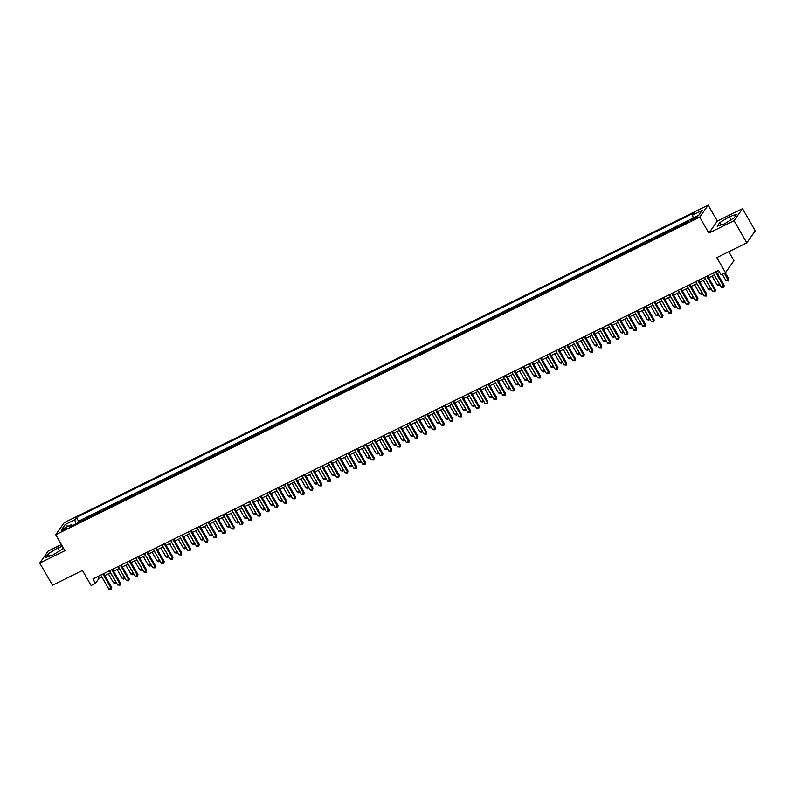 <?xml version="1.0" encoding="UTF-8"?>
<svg xmlns="http://www.w3.org/2000/svg" width="795" height="795" viewBox="0 0 795 795"><rect width="100%" height="100%" fill="white"/><g stroke="black" fill="none" stroke-linecap="round" stroke-linejoin="round"><path stroke-width="1.19" d="M63.302 530.454A3.319 0.576 -29.9 0 0 66.909 527.761A3.319 0.576 -29.9 0 0 64.763 528.377A3.319 0.576 -29.9 0 0 61.155 531.07A3.319 0.576 -29.9 0 0 63.302 530.454M61.384 544.545L48.197 551.054L39.75 563.079L52.49 585.239L82.461 570.462L91.127 585.527L95.499 583.371L98.928 578.492L101.889 577.031M708.176 205.11L64.176 522.693L55.73 534.717L699.729 217.134L708.176 205.11L717.348 221.06L708.902 233.094L734.063 220.682L742.51 208.658L717.348 221.06M742.51 208.658L755.25 230.818L746.803 242.843L716.832 257.62L725.497 272.695L733.944 260.661L728.806 251.717M734.063 220.682L746.803 242.843M686.015 223.067L686.791 221.974L681.534 224.568L681.862 225.124M677.27 227.38L678.036 226.287L672.789 228.881L673.107 229.437M668.516 231.693L669.291 230.6L664.034 233.193L664.362 233.75M659.77 236.016L660.536 234.923L655.289 237.506L655.607 238.063M651.016 240.329L651.791 239.235L646.534 241.819L646.862 242.376M642.271 244.641L643.036 243.548L637.789 246.142L638.107 246.698M633.516 248.954L634.291 247.861L629.034 250.455L629.362 251.011M624.771 253.277L625.536 252.184L620.289 254.768L620.607 255.324M616.016 257.59L616.791 256.497L611.534 259.081L611.862 259.637M607.271 261.903L608.036 260.81L602.789 263.403L603.107 263.95M598.516 266.216L599.291 265.123L594.034 267.716L594.362 268.273M589.771 270.529L590.536 269.435L585.289 272.029L585.607 272.586M581.016 274.851L581.791 273.758L576.534 276.342L576.862 276.899M572.271 279.164L573.036 278.071L567.789 280.655L568.107 281.211M563.516 283.477L564.291 282.384L559.034 284.978L559.362 285.534M554.771 287.79L555.536 286.697L550.289 289.291L550.607 289.847M546.016 292.103L546.791 291.01L541.534 293.603L541.862 294.16M537.271 296.426L538.036 295.333L532.789 297.916L533.107 298.473M528.516 300.739L529.291 299.645L524.034 302.229L524.362 302.786M519.771 305.051L520.536 303.958L515.289 306.552L515.607 307.109M511.016 309.364L511.791 308.271L506.534 310.865L506.862 311.421M502.271 313.677L503.036 312.594L497.789 315.178L498.107 315.734M493.516 318L494.291 316.907L489.034 319.491L489.362 320.047M484.771 322.313L485.536 321.22L480.289 323.803L480.607 324.36M476.016 326.626L476.791 325.533L471.534 328.126L471.862 328.683M467.271 330.939L468.036 329.846L462.789 332.439L463.107 332.996M458.516 335.261L459.291 334.168L454.034 336.752L454.362 337.309M449.771 339.574L450.536 338.481L445.289 341.065L445.607 341.621M441.016 343.887L441.791 342.794L436.534 345.388L436.862 345.944M432.271 348.2L433.036 347.107L427.79 349.701L428.108 350.257M423.516 352.513L424.291 351.42L419.035 354.014L419.363 354.57M414.771 356.836L415.537 355.743L410.29 358.326L410.608 358.883M406.016 361.149L406.792 360.055L401.535 362.639L401.863 363.196M397.271 365.462L398.037 364.368L392.79 366.962L393.108 367.519M388.517 369.774L389.292 368.681L384.035 371.275L384.363 371.831M379.772 374.087L380.537 372.994L375.29 375.588L375.608 376.144M371.017 378.41L371.792 377.317L366.535 379.901L366.863 380.457M362.272 382.723L363.037 381.63L357.79 384.214L358.108 384.77M353.517 387.036L354.292 385.943L349.035 388.536L349.363 389.093M344.772 391.349L345.537 390.256L340.29 392.849L340.608 393.406M336.017 395.672L336.792 394.578L331.535 397.162L331.863 397.719M327.272 399.984L328.037 398.891L322.79 401.475L323.108 402.031M318.517 404.297L319.292 403.204L314.035 405.798L314.363 406.344M309.772 408.61L310.537 407.517L305.29 410.111L305.608 410.667M301.017 412.923L301.792 411.83L296.535 414.424L296.863 414.98M292.272 417.246L293.037 416.153L287.79 418.736L288.108 419.293M283.517 421.559L284.292 420.466L279.035 423.049L279.363 423.606M274.772 425.872L275.537 424.778L270.29 427.372L270.608 427.929M266.017 430.184L266.792 429.091L261.535 431.685L261.863 432.241M257.272 434.497L258.037 433.404L252.79 435.998L253.108 436.554M248.517 438.82L249.292 437.727L244.035 440.311L244.363 440.867M239.772 443.133L240.537 442.04L235.29 444.624L235.608 445.18M231.017 447.446L231.792 446.353L226.535 448.946L226.863 449.503M222.272 451.759L223.037 450.666L217.79 453.259L218.108 453.816M213.517 456.072L214.292 454.988L209.035 457.572L209.363 458.129M204.772 460.394L205.537 459.301L200.29 461.885L200.608 462.442M196.017 464.707L196.792 463.614L191.535 466.198L191.863 466.754M187.272 469.02L188.037 467.927L182.79 470.521L183.108 471.077M178.517 473.333L179.292 472.24L174.035 474.834L174.363 475.39M169.772 477.656L170.537 476.563L165.29 479.147L165.608 479.703M161.017 481.969L161.792 480.876L156.536 483.459L156.863 484.016M152.272 486.282L153.037 485.189L147.791 487.782L148.108 488.339M143.517 490.595L144.292 489.501L139.036 492.095L139.364 492.652M134.772 494.907L135.538 493.814L130.291 496.408L130.609 496.964M126.017 499.23L126.793 498.137L121.536 500.721L121.864 501.277M117.272 503.543L118.038 502.45L112.791 505.034L113.109 505.59M108.517 507.856L109.293 506.763L104.036 509.356L104.364 509.913M99.773 512.169L100.538 511.076L95.291 513.669L95.609 514.226M91.018 516.482L91.793 515.389L86.536 517.982L86.864 518.539M725.497 272.695L721.125 274.851L718.571 270.419L92.955 578.939L95.499 583.371M695.705 217.254L693.777 218.198A3.22 0.557 -29.9 0 0 690.279 220.811A3.22 0.557 -29.9 0 0 692.365 220.215L694.283 219.271A3.22 0.557 -29.9 0 0 697.781 216.657A3.22 0.557 -29.9 0 0 695.705 217.254L696.221 218.158M72.534 525.604L71.341 524.7L69.751 526.976L687.496 222.342L689.096 220.066L698.716 215.316L702.184 210.377L692.564 215.127L694.164 212.851L76.409 517.485L74.819 519.761L75.803 523.994M71.341 524.7L61.722 529.45L65.19 524.511L74.819 519.761M689.027 220.155L78.556 521.212L78.109 522.852M82.273 520.805L83.038 519.711L77.791 522.295M85.771 519.075L86.536 517.982M94.526 514.763L95.291 513.669M103.27 510.45L104.036 509.356M112.025 506.127L112.791 505.034M120.77 501.814L121.536 500.721M129.525 497.501L130.291 496.408M138.27 493.188L139.036 492.095M147.025 488.865L147.791 487.782M155.77 484.553L156.536 483.459M164.525 480.24L165.29 479.147M173.27 475.927L174.035 474.834M182.025 471.614L182.79 470.521M190.77 467.291L191.535 466.198M199.525 462.978L200.29 461.885M208.27 458.665L209.035 457.572M217.025 454.352L217.79 453.259M225.77 450.04L226.535 448.946M234.525 445.717L235.29 444.624M243.27 441.404L244.035 440.311M252.025 437.091L252.79 435.998M260.77 432.778L261.535 431.685M269.525 428.465L270.29 427.372M278.27 424.142L279.035 423.049M287.025 419.83L287.79 418.736M295.77 415.517L296.535 414.424M304.525 411.204L305.29 410.111M313.27 406.881L314.035 405.798M322.025 402.568L322.79 401.475M330.77 398.255L331.535 397.162M339.525 393.942L340.29 392.849M348.27 389.63L349.035 388.536M357.025 385.307L357.79 384.214M365.77 380.994L366.535 379.901M374.524 376.681L375.29 375.588M383.269 372.368L384.035 371.275M392.024 368.055L392.79 366.962M400.769 363.732L401.535 362.639M409.524 359.42L410.29 358.326M418.269 355.107L419.035 354.014M427.024 350.794L427.79 349.701M435.769 346.471L436.534 345.388M444.524 342.158L445.289 341.065M453.269 337.845L454.034 336.752M462.024 333.532L462.789 332.439M470.769 329.219L471.534 328.126M479.524 324.897L480.289 323.803M488.269 320.584L489.034 319.491M497.024 316.271L497.789 315.178M505.769 311.958L506.534 310.865M514.524 307.645L515.289 306.552M523.269 303.322L524.034 302.229M532.024 299.009L532.789 297.916M540.769 294.697L541.534 293.603M549.524 290.384L550.289 289.291M558.269 286.071L559.034 284.978M567.024 281.748L567.789 280.655M575.769 277.435L576.534 276.342M584.524 273.122L585.289 272.029M593.269 268.809L594.034 267.716M602.024 264.487L602.789 263.403M610.769 260.174L611.534 259.081M619.524 255.861L620.289 254.768M628.269 251.548L629.034 250.455M637.024 247.235L637.789 246.142M645.769 242.912L646.534 241.819M654.524 238.599L655.289 237.506M663.269 234.286L664.034 233.193M672.023 229.974L672.789 228.881M680.768 225.661L681.534 224.568M708.902 233.094L699.729 217.134M39.75 563.079L64.902 550.677L55.73 534.717M104.88 575.56L110.634 572.718M113.635 571.237L119.389 568.405M122.38 566.924L128.134 564.092M131.135 562.612L136.889 559.769M139.88 558.299L145.634 555.457M148.635 553.986L154.389 551.144M157.38 549.663L163.134 546.831M166.135 545.35L171.889 542.518M174.88 541.037L180.634 538.195M183.635 536.724L189.389 533.882M192.38 532.402L198.134 529.569M201.135 528.089L206.889 525.256M209.88 523.776L215.634 520.944M218.635 519.463L224.389 516.621M227.38 515.15L233.134 512.308M236.135 510.827L241.889 507.995M244.88 506.514L250.634 503.682M253.635 502.202L259.389 499.359M262.38 497.889L268.134 495.047M271.135 493.576L276.889 490.734M279.88 489.253L285.634 486.421M288.635 484.94L294.389 482.108M297.38 480.627L303.134 477.785M306.135 476.314L311.888 473.472M314.88 471.991L320.633 469.159M323.635 467.679L329.388 464.846M332.38 463.366L338.133 460.534M341.135 459.053L346.888 456.211M349.88 454.74L355.633 451.898M358.634 450.417L364.388 447.585M367.379 446.104L373.133 443.272M376.134 441.791L381.888 438.949M384.879 437.479L390.633 434.636M393.634 433.166L399.388 430.324M402.379 428.843L408.133 426.011M411.134 424.53L416.888 421.698M419.879 420.217L425.633 417.375M428.634 415.904L434.388 413.062M437.379 411.591L443.133 408.749M446.134 407.269L451.888 404.436M454.879 402.956L460.633 400.123M463.634 398.643L469.388 395.801M472.379 394.33L478.133 391.488M481.134 390.007L486.888 387.175M489.879 385.694L495.633 382.862M498.634 381.381L504.388 378.549M507.379 377.069L513.133 374.226M516.134 372.756L521.888 369.913M524.879 368.433L530.633 365.601M533.634 364.12L539.388 361.288M542.379 359.807L548.133 356.965M551.134 355.494L556.888 352.652M559.879 351.181L565.633 348.339M568.634 346.859L574.388 344.026M577.379 342.546L583.132 339.713M586.134 338.233L591.887 335.391M594.879 333.92L600.632 331.078M603.634 329.597L609.387 326.765M612.379 325.284L618.132 322.452M621.134 320.971L626.887 318.139M629.879 316.658L635.632 313.816M638.633 312.346L644.387 309.503M647.378 308.023L653.132 305.191M656.133 303.71L661.887 300.878M664.878 299.397L670.632 296.555M673.633 295.084L679.387 292.242M682.378 290.771L688.132 287.929M691.133 286.448L696.887 283.616M699.878 282.136L705.632 279.303M708.633 277.823L714.387 274.981M717.378 273.51L719.694 272.367M97.805 576.544L98.928 578.492M693.24 218.019L692.564 215.127M78.556 521.212L76.409 517.485M65.19 524.511L67.953 526.37M729.452 216.657L719.733 222.63L717.189 226.257L724.364 223.902L734.083 217.929L736.627 214.302L729.452 216.657L731.201 219.698M62.417 546.344L57.896 547.834L48.177 553.807L45.633 557.434L52.808 555.079L62.517 549.106L63.332 547.944M721.085 224.975L719.733 222.63M49.529 556.152L48.177 553.807M59.645 550.875L57.896 547.834M715.45 271.96L723.629 286.18L721.443 287.263L713.264 273.033M716.265 271.562L724.205 285.365L723.808 287.412L721.443 287.263M724.205 285.365L723.808 287.412M722.287 274.275L726.014 280.754L728.2 279.681L728.767 278.866L725.279 272.804M728.767 278.866L728.379 280.913L724.474 273.202M728.379 280.913L726.014 280.754M706.705 276.272L714.884 290.493L712.698 291.576L704.519 277.356M707.51 275.875L715.45 289.678L715.063 291.725L712.698 291.576M715.45 289.678L715.063 291.725M697.95 280.585L706.129 294.806L703.943 295.889L695.764 281.668M698.765 280.188L706.705 294.001L706.308 296.038L703.943 295.889M706.705 294.001L706.308 296.038M689.205 284.898L697.384 299.129L695.198 300.202L687.019 285.981M690.01 284.501L697.95 298.314L697.553 300.361L695.198 300.202M697.95 298.314L697.553 300.361M680.45 289.221L688.629 303.442L686.443 304.515L678.264 290.294M681.265 288.814L689.205 302.627L688.808 304.674L686.443 304.515M689.205 302.627L688.808 304.674M712.101 276.113L717.259 285.077L719.445 283.994L714.288 275.03M719.882 284.55L718.75 285.653L717.259 285.077M719.624 285.226L719.515 283.904M703.356 280.426L708.514 289.39L710.7 288.307L705.543 279.343M711.137 288.863L709.995 289.976L708.514 289.39M710.879 289.539L710.76 288.217M694.601 284.739L699.759 293.703L701.945 292.62L696.788 283.656M702.382 293.186L701.25 294.289L699.759 293.703M702.124 293.852L702.015 292.53M685.856 289.052L691.014 298.016L693.2 296.942L688.043 287.979M693.638 297.499L692.495 298.602L691.014 298.016M693.379 298.175L693.26 296.843M671.705 293.534L679.884 307.754L677.698 308.838L669.519 294.607M672.51 293.136L680.45 306.94L680.053 308.987L677.698 308.838M680.45 306.94L680.053 308.987M677.101 293.365L682.259 302.329L684.445 301.255L679.288 292.292M684.883 301.812L683.75 302.915L682.259 302.329M684.624 302.488L684.515 301.156M662.951 297.847L671.129 312.067L668.943 313.151L660.764 298.93M663.765 297.449L671.705 311.252L671.308 313.3L668.943 313.151M671.705 311.252L671.308 313.3M668.356 297.688L673.514 306.651L675.7 305.568L670.543 296.605M676.138 306.125L674.995 307.228L673.514 306.651M675.879 306.8L675.76 305.479M654.206 302.16L662.384 316.38L660.198 317.463L652.019 303.243M655.01 301.762L662.951 315.575L662.553 317.612L660.198 317.463M662.951 315.575L662.553 317.612M659.602 302.001L664.759 310.964L666.945 309.881L661.788 300.917M667.383 310.438L666.25 311.551L664.759 310.964M667.124 311.113L667.015 309.792M645.451 306.472L653.629 320.703L651.443 321.776L643.264 307.556M646.265 306.075L654.206 319.888L653.808 321.935L651.443 321.776M654.206 319.888L653.808 321.935M650.857 306.314L656.014 315.277L658.2 314.194L653.043 305.23M658.638 314.76L657.495 315.863L656.014 315.277M658.379 315.426L658.26 314.104M636.706 310.795L644.884 325.016L642.698 326.089L634.519 311.869M637.51 310.398L645.451 324.201L645.053 326.248L642.698 326.089M645.451 324.201L645.053 326.248M642.102 310.626L647.259 319.59L649.445 318.517L644.288 309.553M649.883 319.073L648.75 320.176L647.259 319.59M649.624 319.749L649.515 318.417M627.951 315.108L636.129 329.329L633.943 330.412L625.764 316.181M628.766 314.711L636.706 328.514L636.308 330.561L633.943 330.412M636.706 328.514L636.308 330.561M633.357 314.939L638.514 323.903L640.7 322.83L635.543 313.866M641.138 323.386L639.995 324.489L638.514 323.903M640.879 324.062L640.76 322.74M619.206 319.421L627.384 333.642L625.198 334.725L617.019 320.504M620.011 319.024L627.951 332.837L627.553 334.874L625.198 334.725M627.951 332.837L627.553 334.874M624.602 319.262L629.759 328.226L631.945 327.142L626.788 318.179M632.383 327.699L631.25 328.802L629.759 328.226M632.124 328.375L632.015 327.053M610.451 323.734L618.629 337.964L616.443 339.038L608.264 324.817M611.266 323.336L619.206 337.15L618.808 339.197L616.443 339.038M619.206 337.15L618.808 339.197M615.857 323.575L621.014 332.539L623.201 331.455L618.043 322.492M623.638 332.012L622.495 333.125L621.014 332.539M623.379 332.688L623.26 331.366M601.706 328.057L609.884 342.277L607.698 343.351L599.519 329.13M602.511 327.649L610.451 341.462L610.053 343.51L607.698 343.351M610.451 341.462L610.053 343.51M592.951 332.37L601.129 346.59L598.943 347.673L590.764 333.443M593.766 331.972L601.706 345.775L601.308 347.822L598.943 347.673M601.706 345.775L601.308 347.822M584.206 336.683L592.384 350.903L590.198 351.986L582.019 337.756M585.011 336.285L592.951 350.088L592.553 352.135L590.198 351.986M592.951 350.088L592.553 352.135M575.451 340.995L583.629 355.216L581.443 356.299L573.265 342.079M576.266 340.598L584.206 354.411L583.808 356.448L581.443 356.299M584.206 354.411L583.808 356.448M566.706 345.308L574.884 359.539L572.698 360.612L564.52 346.391M567.511 344.911L575.451 358.724L575.053 360.771L572.698 360.612M575.451 358.724L575.053 360.771M557.951 349.631L566.129 363.852L563.943 364.925L555.765 350.704M558.766 349.224L566.706 363.037L566.308 365.084L563.943 364.925M566.706 363.037L566.308 365.084M549.206 353.944L557.384 368.165L555.198 369.248L547.02 355.017M550.011 353.546L557.951 367.35L557.553 369.397L555.198 369.248M557.951 367.35L557.553 369.397M540.451 358.257L548.63 372.477L546.443 373.561L538.265 359.34M541.266 357.859L549.206 371.663L548.808 373.71L546.443 373.561M549.206 371.663L548.808 373.71M531.706 362.57L539.885 376.79L537.698 377.873L529.52 363.653M532.511 362.172L540.451 375.985L540.053 378.022L537.698 377.873M540.451 375.985L540.053 378.022M522.951 366.883L531.13 381.113L528.943 382.186L520.765 367.966M523.766 366.485L531.706 380.298L531.308 382.345L528.943 382.186M531.706 380.298L531.308 382.345M514.206 371.205L522.385 385.426L520.198 386.499L512.02 372.279M515.011 370.808L522.951 384.611L522.554 386.658L520.198 386.499M522.951 384.611L522.554 386.658M505.451 375.518L513.63 389.739L511.443 390.822L503.265 376.591M506.266 375.121L514.206 388.924L513.808 390.971L511.443 390.822M514.206 388.924L513.808 390.971M496.706 379.831L504.885 394.052L502.698 395.135L494.52 380.914M497.511 379.434L505.451 393.247L505.054 395.284L502.698 395.135M505.451 393.247L505.054 395.284M487.951 384.144L496.13 398.375L493.943 399.448L485.765 385.227M488.766 383.747L496.706 397.56L496.309 399.597L493.943 399.448M496.706 397.56L496.309 399.597M479.206 388.457L487.385 402.687L485.198 403.761L477.02 389.54M480.011 388.059L487.951 401.873L487.554 403.92L485.198 403.761M487.951 401.873L487.554 403.92M470.451 392.78L478.63 407L476.444 408.073L468.265 393.853M471.266 392.382L479.206 406.185L478.809 408.233L476.444 408.073M479.206 406.185L478.809 408.233M461.706 397.093L469.885 411.313L467.699 412.396L459.52 398.166M462.511 396.695L470.451 410.498L470.054 412.545L467.699 412.396M470.451 410.498L470.054 412.545M452.951 401.405L461.13 415.626L458.944 416.709L450.765 402.489M453.766 401.008L461.706 414.821L461.309 416.858L458.944 416.709M461.706 414.821L461.309 416.858M444.206 405.718L452.385 419.949L450.199 421.022L442.02 406.802M445.011 405.321L452.951 419.134L452.554 421.181L450.199 421.022M452.951 419.134L452.554 421.181M435.451 410.041L443.63 424.262L441.444 425.335L433.265 411.114M436.266 409.634L444.206 423.447L443.809 425.494L441.444 425.335M444.206 423.447L443.809 425.494M426.706 414.354L434.885 428.575L432.699 429.658L424.52 415.427M427.511 413.957L435.451 427.76L435.054 429.807L432.699 429.658M435.451 427.76L435.054 429.807M417.951 418.667L426.13 432.887L423.944 433.971L415.765 419.75M418.766 418.269L426.706 432.073L426.309 434.12L423.944 433.971M426.706 432.073L426.309 434.12M409.206 422.98L417.385 437.2L415.199 438.284L407.02 424.063M410.011 422.582L417.951 436.395L417.554 438.433L415.199 438.284M417.951 436.395L417.554 438.433M400.451 427.293L408.63 441.523L406.444 442.596L398.265 428.376M401.266 426.895L409.206 440.708L408.809 442.755L406.444 442.596M409.206 440.708L408.809 442.755M391.706 431.615L399.885 445.836L397.699 446.909L389.52 432.689M392.511 431.208L400.451 445.021L400.054 447.068L397.699 446.909M400.451 445.021L400.054 447.068M382.952 435.928L391.13 450.149L388.944 451.232L380.765 437.002M383.766 435.531L391.706 449.334L391.309 451.381L388.944 451.232M391.706 449.334L391.309 451.381M374.207 440.241L382.385 454.462L380.199 455.545L372.02 441.324M375.011 439.844L382.952 453.647L382.554 455.694L380.199 455.545M382.952 453.647L382.554 455.694M365.452 444.554L373.63 458.775L371.444 459.858L363.265 445.637M366.266 444.157L374.207 457.97L373.809 460.007L371.444 459.858M374.207 457.97L373.809 460.007M356.707 448.867L364.885 463.097L362.699 464.171L354.52 449.95M357.512 448.469L365.452 462.283L365.054 464.33L362.699 464.171M365.452 462.283L365.054 464.33M347.952 453.19L356.13 467.41L353.944 468.484L345.765 454.263M348.767 452.792L356.707 466.595L356.309 468.643L353.944 468.484M356.707 466.595L356.309 468.643M339.207 457.503L347.385 471.723L345.199 472.806L337.02 458.576M340.012 457.105L347.952 470.908L347.554 472.955L345.199 472.806M347.952 470.908L347.554 472.955M330.452 461.816L338.63 476.036L336.444 477.119L328.265 462.899M331.267 461.418L339.207 475.231L338.809 477.268L336.444 477.119M339.207 475.231L338.809 477.268M321.707 466.128L329.885 480.359L327.699 481.432L319.52 467.212M322.512 465.731L330.452 479.544L330.054 481.591L327.699 481.432M330.452 479.544L330.054 481.591M312.952 470.451L321.13 484.672L318.944 485.745L310.766 471.524M313.767 470.044L321.707 483.857L321.309 485.904L318.944 485.745M321.707 483.857L321.309 485.904M304.207 474.764L312.385 488.985L310.199 490.068L302.021 475.837M305.012 474.367L312.952 488.17L312.554 490.217L310.199 490.068M312.952 488.17L312.554 490.217M295.452 479.077L303.63 493.298L301.444 494.381L293.266 480.15M296.267 478.679L304.207 492.483L303.809 494.53L301.444 494.381M304.207 492.483L303.809 494.53M286.707 483.39L294.885 497.61L292.699 498.694L284.521 484.473M287.512 482.992L295.452 496.805L295.054 498.843L292.699 498.694M295.452 496.805L295.054 498.843M607.102 327.888L612.259 336.851L614.446 335.778L609.288 326.815M614.883 336.335L613.75 337.438L612.259 336.851M614.624 337L614.515 335.679M598.357 332.201L603.514 341.164L605.701 340.091L600.543 331.127M606.138 340.648L604.995 341.751L603.514 341.164M605.879 341.323L605.76 339.992M589.602 336.524L594.759 345.477L596.946 344.404L591.788 335.44M597.383 344.96L596.25 346.064L594.759 345.477M597.125 345.636L597.015 344.315M580.857 340.836L586.014 349.8L588.201 348.717L583.043 339.753M588.638 349.273L587.495 350.386L586.014 349.8M588.38 349.949L588.26 348.627M572.102 345.149L577.259 354.113L579.446 353.03L574.288 344.066M579.883 353.586L578.75 354.699L577.259 354.113M579.625 354.262L579.515 352.94M563.357 349.462L568.514 358.426L570.701 357.353L565.543 348.389M571.138 357.909L569.995 359.012L568.514 358.426M570.88 358.585L570.76 357.253M554.602 353.775L559.76 362.739L561.946 361.665L556.788 352.702M562.383 362.222L561.25 363.325L559.76 362.739M562.125 362.898L562.015 361.566M545.857 358.098L551.014 367.061L553.201 365.978L548.043 357.015M553.638 366.535L552.495 367.638L551.014 367.061M553.38 367.21L553.26 365.889M537.102 362.411L542.26 371.374L544.446 370.291L539.288 361.328M544.883 370.848L543.75 371.961L542.26 371.374M544.625 371.523L544.515 370.202M528.357 366.724L533.515 375.687L535.701 374.604L530.543 365.64M536.138 375.17L534.995 376.274L533.515 375.687M535.88 375.836L535.76 374.515M519.602 371.036L524.76 380L526.946 378.927L521.788 369.963M527.383 379.483L526.25 380.586L524.76 380M527.125 380.159L527.015 378.827M510.857 375.349L516.015 384.313L518.201 383.24L513.043 374.276M518.638 383.796L517.495 384.899L516.015 384.313M518.38 384.472L518.26 383.14M502.102 379.672L507.26 388.636L509.446 387.553L504.288 378.589M509.883 388.109L508.75 389.212L507.26 388.636M509.625 388.785L509.516 387.463M493.357 383.985L498.515 392.949L500.701 391.865L495.543 382.902M501.138 392.422L499.995 393.535L498.515 392.949M500.88 393.098L500.761 391.776M484.602 388.298L489.76 397.262L491.946 396.178L486.788 387.225M492.383 396.745L491.25 397.848L489.76 397.262M492.125 397.411L492.016 396.089M475.857 392.611L481.015 401.574L483.201 400.501L478.043 391.538M483.638 401.058L482.495 402.161L481.015 401.574M483.38 401.733L483.261 400.402M467.102 396.924L472.26 405.887L474.446 404.814L469.288 395.85M474.883 405.371L473.75 406.474L472.26 405.887M474.625 406.046L474.516 404.725M458.357 401.246L463.515 410.21L465.701 409.127L460.543 400.163M466.138 409.683L464.996 410.796L463.515 410.21M465.88 410.359L465.761 409.037M449.602 405.559L454.76 414.523L456.946 413.44L451.789 404.476M457.383 413.996L456.25 415.109L454.76 414.523M457.125 414.672L457.016 413.35M440.857 409.872L446.015 418.836L448.201 417.763L443.044 408.799M448.638 418.319L447.496 419.422L446.015 418.836M448.38 418.995L448.261 417.663M432.102 414.185L437.26 423.149L439.446 422.075L434.289 413.112M439.883 422.632L438.751 423.735L437.26 423.149M439.625 423.308L439.516 421.976M423.357 418.508L428.515 427.472L430.701 426.388L425.544 417.425M431.138 426.945L429.996 428.048L428.515 427.472M430.88 427.621L430.761 426.299M414.602 422.821L419.76 431.784L421.946 430.701L416.789 421.738M422.384 431.258L421.251 432.371L419.76 431.784M422.125 431.933L422.016 430.612M405.857 427.134L411.015 436.097L413.201 435.014L408.044 426.05M413.639 435.581L412.496 436.684L411.015 436.097M413.38 436.246L413.261 434.925M397.103 431.447L402.26 440.41L404.446 439.337L399.289 430.373M404.884 439.893L403.751 440.996L402.26 440.41M404.625 440.569L404.516 439.238M388.358 435.759L393.515 444.723L395.701 443.65L390.544 434.686M396.139 444.206L394.996 445.309L393.515 444.723M395.88 444.882L395.761 443.55M379.603 440.082L384.76 449.046L386.946 447.963L381.789 438.999M387.384 448.519L386.251 449.622L384.76 449.046M387.125 449.195L387.016 447.873M370.858 444.395L376.015 453.359L378.201 452.276L373.044 443.312M378.639 452.832L377.496 453.945L376.015 453.359M378.38 453.508L378.261 452.186M362.103 448.708L367.26 457.672L369.446 456.588L364.289 447.625M369.884 457.155L368.751 458.258L367.26 457.672M369.625 457.821L369.516 456.499M353.358 453.021L358.515 461.984L360.701 460.911L355.544 451.948M361.139 461.468L359.996 462.571L358.515 461.984M360.87 462.143L360.761 460.812M344.603 457.334L349.76 466.297L351.947 465.224L346.789 456.26M352.384 465.781L351.251 466.884L349.76 466.297M352.125 466.456L352.016 465.135M335.858 461.656L341.015 470.62L343.202 469.537L338.044 460.573M343.639 470.093L342.496 471.197L341.015 470.62M343.37 470.769L343.261 469.447M327.103 465.969L332.26 474.933L334.447 473.85L329.289 464.886M334.884 474.406L333.751 475.519L332.26 474.933M334.625 475.082L334.516 473.76M318.358 470.282L323.515 479.246L325.702 478.173L320.544 469.209M326.139 478.729L324.996 479.832L323.515 479.246M325.871 479.395L325.761 478.073M309.603 474.595L314.76 483.559L316.947 482.486L311.789 473.522M317.384 483.042L316.251 484.145L314.76 483.559M317.125 483.718L317.016 482.386M300.858 478.918L306.015 487.872L308.202 486.798L303.044 477.835M308.639 487.355L307.496 488.458L306.015 487.872M308.371 488.031L308.261 486.709M292.103 483.231L297.26 492.194L299.447 491.111L294.289 482.148M299.884 491.668L298.751 492.781L297.26 492.194M299.626 492.344L299.516 491.022M277.952 487.703L286.13 501.933L283.944 503.006L275.766 488.786M278.767 487.305L286.707 501.118L286.309 503.165L283.944 503.006M286.707 501.118L286.309 503.165M283.358 487.544L288.515 496.507L290.702 495.424L285.544 486.46M291.139 495.981L289.996 497.094L288.515 496.507M290.871 496.656L290.761 495.335M269.207 492.026L277.385 506.246L275.199 507.319L267.021 493.099M270.012 491.618L277.952 505.431L277.554 507.478L275.199 507.319M277.952 505.431L277.554 507.478M274.603 491.857L279.76 500.82L281.947 499.747L276.789 490.783M282.384 500.303L281.251 501.406L279.76 500.82M282.126 500.979L282.016 499.648M260.452 496.338L268.63 510.559L266.444 511.642L258.266 497.412M261.267 495.941L269.207 509.744L268.809 511.791L266.444 511.642M269.207 509.744L268.809 511.791M265.858 496.169L271.016 505.133L273.202 504.06L268.044 495.096M273.639 504.616L272.496 505.719L271.016 505.133M273.371 505.292L273.261 503.96M251.707 500.651L259.885 514.872L257.699 515.955L249.521 501.734M252.512 500.254L260.452 514.057L260.054 516.104L257.699 515.955M260.452 514.057L260.054 516.104M257.103 500.492L262.261 509.456L264.447 508.373L259.289 499.409M264.884 508.929L263.751 510.032L262.261 509.456M264.626 509.605L264.516 508.283M242.952 504.964L251.131 519.185L248.944 520.268L240.766 506.047M243.767 504.567L251.707 518.38L251.309 520.417L248.944 520.268M251.707 518.38L251.309 520.417M248.358 504.805L253.516 513.769L255.702 512.686L250.544 503.722M256.139 513.242L254.996 514.355L253.516 513.769M255.871 513.918L255.761 512.596M234.207 509.277L242.386 523.507L240.199 524.581L232.021 510.36M235.012 508.88L242.952 522.693L242.555 524.74L240.199 524.581M242.952 522.693L242.555 524.74M239.603 509.118L244.761 518.082L246.947 516.998L241.789 508.035M247.384 517.565L246.251 518.668L244.761 518.082M247.126 518.231L247.016 516.909M225.452 513.6L233.631 527.82L231.444 528.894L223.266 514.673M226.267 513.202L234.207 527.006L233.81 529.053L231.444 528.894M234.207 527.006L233.81 529.053M230.858 513.431L236.016 522.394L238.202 521.321L233.044 512.358M238.639 521.878L237.496 522.981L236.016 522.394M238.371 522.554L238.261 521.222M216.707 517.913L224.886 532.133L222.699 533.216L214.521 518.986M217.512 517.515L225.452 531.318L225.055 533.365L222.699 533.216M225.452 531.318L225.055 533.365M222.103 517.744L227.261 526.707L229.447 525.634L224.289 516.67M229.884 526.191L228.751 527.294L227.261 526.707M229.626 526.866L229.517 525.545M207.952 522.226L216.131 536.446L213.944 537.529L205.766 523.309M208.767 521.828L216.707 535.641L216.31 537.678L213.944 537.529M216.707 535.641L216.31 537.678M213.358 522.067L218.516 531.03L220.702 529.947L215.544 520.983M221.139 530.504L219.996 531.607L218.516 531.03M220.871 531.179L220.762 529.858M199.207 526.538L207.386 540.769L205.199 541.842L197.021 527.622M200.012 526.141L207.952 539.954L207.555 541.991L205.199 541.842M207.952 539.954L207.555 541.991M204.603 526.379L209.761 535.343L211.947 534.26L206.789 525.296M212.384 534.816L211.251 535.929L209.761 535.343M212.126 535.492L212.017 534.17M190.452 530.851L198.631 545.082L196.445 546.155L188.266 531.934M191.267 530.454L199.207 544.267L198.81 546.314L196.445 546.155M199.207 544.267L198.81 546.314M195.858 530.692L201.016 539.656L203.202 538.573L198.044 529.619M203.639 539.139L202.496 540.242L201.016 539.656M203.371 539.805L203.262 538.483M181.707 535.174L189.886 549.395L187.7 550.468L179.521 536.247M182.512 534.777L190.452 548.58L190.055 550.627L187.7 550.468M190.452 548.58L190.055 550.627M187.103 535.005L192.261 543.969L194.447 542.896L189.29 533.932M194.884 543.452L193.751 544.555L192.261 543.969M194.626 544.128L194.517 542.796M172.952 539.487L181.131 553.708L178.945 554.791L170.766 540.56M173.767 539.09L181.707 552.893L181.31 554.94L178.945 554.791M181.707 552.893L181.31 554.94M178.358 539.318L183.516 548.282L185.702 547.208L180.544 538.245M186.139 547.765L184.996 548.868L183.516 548.282M185.871 548.441L185.762 547.119M164.207 543.8L172.386 558.02L170.2 559.104L162.021 544.883M165.012 543.402L172.952 557.216L172.555 559.253L170.2 559.104M172.952 557.216L172.555 559.253M169.603 543.641L174.761 552.605L176.947 551.521L171.79 542.558M177.384 552.078L176.252 553.191L174.761 552.605M177.126 552.754L177.017 551.432M155.452 548.113L163.631 562.343L161.445 563.417L153.266 549.196M156.267 547.715L164.207 561.528L163.81 563.576L161.445 563.417M164.207 561.528L163.81 563.576M160.858 547.954L166.016 556.917L168.202 555.834L163.045 546.871M168.639 556.391L167.497 557.504L166.016 556.917M168.371 557.066L168.262 555.745M146.707 552.436L154.886 566.656L152.7 567.729L144.521 553.509M147.512 552.028L155.452 565.841L155.055 567.888L152.7 567.729M155.452 565.841L155.055 567.888M152.103 552.267L157.261 561.23L159.447 560.157L154.29 551.193M159.884 560.714L158.752 561.817L157.261 561.23M159.626 561.389L159.517 560.058M137.952 556.748L146.131 570.969L143.945 572.052L135.766 557.822M138.767 556.351L146.707 570.154L146.31 572.201L143.945 572.052M146.707 570.154L146.31 572.201M143.358 556.58L148.516 565.543L150.702 564.47L145.545 555.506M151.139 565.026L149.997 566.129L148.516 565.543M150.871 565.702L150.762 564.37M129.207 561.061L137.386 575.282L135.2 576.365L127.021 562.144M130.012 560.664L137.952 574.467L137.555 576.514L135.2 576.365M137.952 574.467L137.555 576.514M134.603 560.902L139.761 569.866L141.947 568.783L136.79 559.819M142.385 569.339L141.252 570.442L139.761 569.866M142.126 570.015L142.017 568.693M120.452 565.374L128.631 579.595L126.445 580.678L118.266 566.457M121.267 564.977L129.207 578.79L128.81 580.827L126.445 580.678M129.207 578.79L128.81 580.827M125.858 565.215L131.016 574.179L133.202 573.096L128.045 564.132M133.639 573.652L132.497 574.765L131.016 574.179M133.371 574.328L133.262 573.006M111.707 569.687L119.886 583.918L117.7 584.991L109.521 570.77M112.512 569.29L120.452 583.103L120.055 585.15L117.7 584.991M120.452 583.103L120.055 585.15M117.104 569.528L122.261 578.492L124.447 577.409L119.29 568.445M124.885 577.975L123.752 579.078L122.261 578.492M124.626 578.641L124.517 577.319M102.953 574.01L111.131 588.23L108.945 589.304L100.766 575.083M103.767 573.602L111.707 587.416L111.31 589.463L108.945 589.304M111.707 587.416L111.31 589.463M108.359 573.841L113.516 582.805L115.702 581.731L110.545 572.768M116.14 582.288L114.997 583.391L113.516 582.805M115.871 582.964L115.762 581.632M694.363 219.231L693.777 218.198"/></g></svg>
